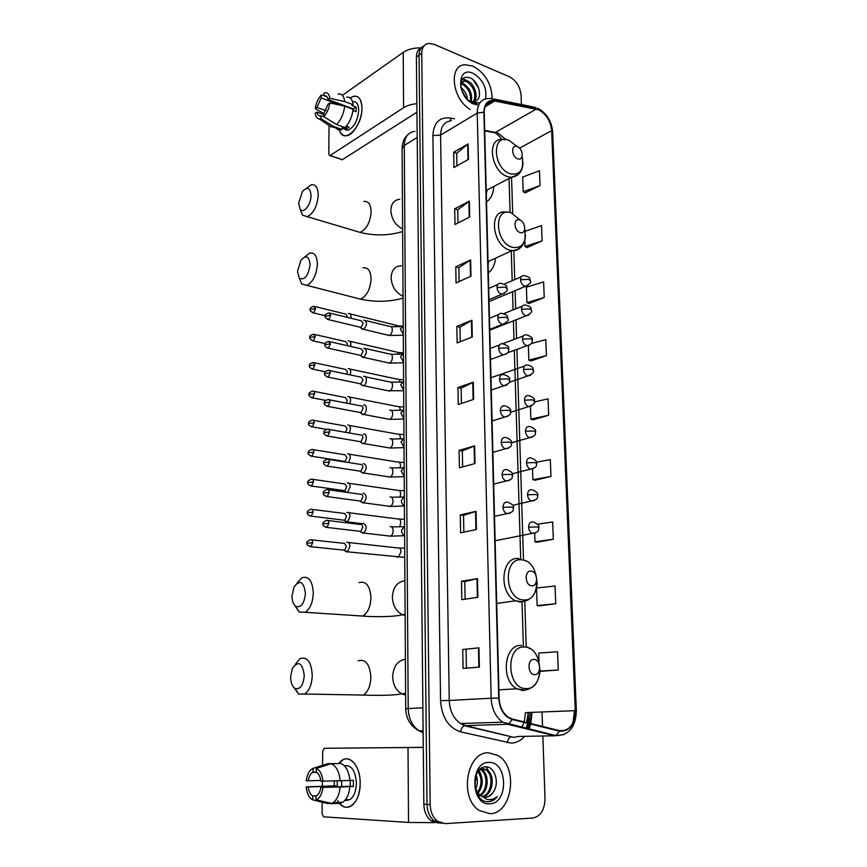 <?xml version="1.0" encoding="UTF-8"?>
<svg xmlns="http://www.w3.org/2000/svg" width="867" height="867" viewBox="0 0 867 867"><rect width="100%" height="100%" fill="white"/><g stroke="black" fill="none" stroke-linecap="round" stroke-linejoin="round"><path stroke-width="1.3" d="M488.305 272.91C492.489 269.68 494.905 264.76 495.534 258.16M486.506 201.924C490.982 198.727 493.388 193.59 493.724 186.513M421.503 47.609C418.176 49.094 416.474 52.226 416.398 57.005L423.844 804.251C424.104 811.577 426.542 817.104 431.17 820.832L438.789 823.216M424.169 45.745C420.831 47.23 419.129 50.362 419.064 55.163L426.998 804.403C427.258 811.75 429.707 817.288 434.334 821.038L441.964 823.422L434.334 821.038C429.707 817.288 427.258 811.75 426.998 804.403L419.064 55.163C419.129 50.362 420.831 47.23 424.169 45.745M472.808 66.065L464.875 64.7C448.293 65.318 452.065 99.033 470.055 109.35C452.065 99.033 448.293 65.318 464.875 64.7L472.808 66.065C485.065 72.926 491.524 83.676 492.185 98.318C491.524 83.676 485.065 72.926 472.808 66.065M488.62 752.784C466.847 751.418 458.762 797.738 479.158 810.439L490.028 813.701C512.581 813.593 518.542 766.731 498.005 755.504L488.62 752.784C466.847 751.418 458.762 797.738 479.158 810.439L490.028 813.701C512.581 813.593 518.542 766.731 498.005 755.504L488.62 752.784M538.483 109.762C546.145 113.88 550.534 120.838 551.661 130.624L575.265 710.669C574.637 724.552 569.391 731.217 559.529 730.653L512.278 718.981L508.506 717.345C502.752 713.281 499.62 706.854 499.11 698.065L484.23 112.32C484.382 105.07 487.221 101.168 492.77 100.626L538.483 109.762M538.472 109.372L494.927 100.409C487.915 99.64 484.23 103.563 483.884 112.179L498.72 698.065C499.652 709.499 504.15 716.641 512.224 719.491L559.486 731.163C569.586 731.726 574.962 724.899 575.612 710.68L551.965 130.754C550.827 120.719 546.329 113.588 538.472 109.372M541.604 671.231L558.229 670.018L557.546 651.767L538.743 653.068L539.014 661.196M539.372 605.87L555.736 603.746L555.064 585.984L536.543 588.032L537.139 605.599L539.534 605.892M537.193 542.233L553.309 539.241L552.658 521.945L537.54 524.232M535.069 480.231L550.957 476.427L550.317 459.586L536.478 462.23M525.25 192.864L540.022 185.581L539.469 170.745L522.682 177.074L523.18 191.77L525.402 192.94M527.114 247.507L542.103 240.842L541.528 225.637L525.088 231.261M529.033 303.515L544.227 297.511L543.642 281.916L526.399 287.183L526.919 302.626L529.184 303.58M530.994 360.932L546.416 355.622L545.809 339.626L531.276 343.527M533.01 419.812L548.648 415.239L548.042 398.831L534.451 401.963M521.403 104.528L521.089 95.218C520.146 86.678 516.255 80.512 509.395 76.751L434.15 44.336L428.558 43.437C424.158 44.304 421.882 47.598 421.741 53.31L430.162 804.554C430.433 811.924 432.882 817.483 437.521 821.233L445.161 823.628L532.696 818.08C540.542 816.421 544.639 809.973 545.007 798.724L542.872 736.007M542.547 726.459L542.059 711.959M476.427 529.488L460.605 532.837L460.279 514.922L476.037 511.324L476.427 529.488M477.89 597.298L461.818 599.682L461.493 581.269L477.479 578.614L477.89 597.298M479.386 667.07L463.076 668.424L462.729 649.491L478.974 647.844L479.386 667.07M472.277 336.981L457.147 342.931L456.844 326.415L471.919 320.248L472.277 336.981M470.965 276.215L456.053 282.935L455.76 266.852L470.618 259.916L470.965 276.215M469.686 217.032L454.991 224.499L454.698 208.817L469.35 201.166L469.686 217.032M468.451 159.387L453.95 167.537L453.669 152.256L468.115 143.922L468.451 159.387M475.008 463.542L459.423 467.812L459.098 450.385L474.617 445.876L475.008 463.542M473.62 399.394L458.264 404.531L457.96 387.571L473.252 382.206L473.62 399.394M457.96 387.571L461.125 388.253M461.417 403.48L461.125 388.21L473.252 382.206M459.098 450.385L462.317 450.948M462.62 466.934L462.317 450.916L474.617 445.876M453.669 152.256L456.692 153.372M456.931 165.868L456.692 153.296L468.115 143.922M454.698 208.817L457.754 209.825M458.004 222.96L457.754 209.76L469.35 201.166M455.76 266.852L458.849 267.762M459.109 281.558L458.849 267.697L470.618 259.916M456.844 326.415L459.976 327.217M460.247 341.706L459.976 327.162L471.919 320.248M462.729 649.491L478.974 647.844M461.493 581.269L464.788 581.573M465.113 599.195L464.788 581.551L477.479 578.614M460.279 514.922L463.531 515.366M463.845 532.154L463.531 515.334L476.037 511.324M548.648 415.239L530.853 419.151L530.431 406.623M530.853 419.151L533.162 419.866M546.416 355.622L528.859 360.152L528.371 345.695M528.859 360.152L531.146 360.986M544.227 297.511L526.919 302.626M542.103 240.842L525.023 246.521L524.817 240.408M525.023 246.521L527.266 247.583M540.022 185.581L523.18 191.77M550.957 476.427L532.891 479.689L532.533 469.177M532.891 479.689L535.232 480.264M553.309 539.241L534.982 541.821L534.701 533.443M534.982 541.821L537.356 542.254M555.736 603.746L537.139 605.599M558.229 670.018L540.108 671.058M540.098 671.145L541.767 671.242M466.424 668.154L466.067 649.632M460.876 83.102L463.747 83.882C469.979 88.033 472.504 93.983 471.301 101.732M460.605 83.861L462.685 84.554C468.538 88.326 471.139 93.972 470.488 101.472M467.952 100.149L473.49 101.938L475.831 101.211M460.615 83.774L464.712 80.371L468.017 81.162C474.563 84.056 478.768 96.887 474.13 101.851M460.843 82.257L463.639 81.054L466.945 81.845C474.249 87.253 476.427 93.95 473.48 101.938M460.756 87.307C464.658 90.298 466.923 94.438 467.541 99.738M461.287 89.268L466.175 98.231M468.722 100.843L472.58 103.162L476.883 103.921M485.542 98.849C487.167 87.914 482.973 79.385 472.97 73.261C456.237 65.339 456.833 97.917 473.685 103.986L477.468 104.842M476.85 100.42C482.702 95.966 478.107 81.541 470.64 78.106C463.628 75.635 460.334 78.691 460.745 87.264M479.809 102.956L471.345 102.241L468.213 100.388M473.198 79.883L478.595 88.098M462.404 78.973L466.273 80.523M461.071 82.701L462.089 83.265M462.75 78.594L468.538 81.444M461.363 82.235L464.387 84.229M350.138 97.938C357.28 93.907 361.214 97.256 361.962 107.996C362.439 127.742 342.552 145.905 339.311 129.291C340.655 134.179 343.213 136.292 346.995 135.653C354.018 134.515 362.168 119.603 361.962 107.996C361.647 99.629 358.949 95.706 353.855 96.215L350.138 97.938M420.918 47.869C413.667 47.826 407.761 49.321 403.209 52.367L342.378 95.337M416.864 103.682C411.424 104.224 407.002 105.568 403.599 107.725L330.154 155.507L342.411 159.647L416.951 112.201M342.411 159.647L329.796 155.659L328.777 154.153L329.059 126.322M342.053 159.799L341.37 159.571M463.032 83.21L461.526 82.018M325.916 110.694L316.997 107.454L321.158 97.928L341.663 105.525M327.195 97.05L324.291 95.803C326.263 95.468 327.531 96.725 328.094 99.542L353.378 108.928L353.552 110.738M352.804 101.656C356.51 101.276 358.483 104.127 358.7 110.207C357.703 120.686 354.072 127.373 347.83 130.245L343.744 128.793M346.562 97.191C350.192 96.692 352.381 99.196 353.118 104.701L351.926 105.514L356.088 107.075L356.207 109.285L356.066 111.67L352.956 110.51M324.453 117.067L320.942 115.799L320.909 118.649L333.622 126.484L342.01 129.476L342.021 127.612L346.182 129.107L349.098 127.156L346.269 126.148M346.388 130.332L346.063 129.617M353.097 109.307C352.1 116.991 349.368 123.06 344.914 127.536L336.515 124.523L323.781 116.644L323.814 113.794L328.04 104.192L329.839 102.924L344.687 106.186L353.097 109.307M342.01 129.476L340.872 129.855C338.607 130.299 336.829 129.411 335.551 127.178M353.118 104.701L344.719 101.558L329.883 98.274L328.094 99.542M338.206 94.048C341.826 93.538 343.993 96.042 344.719 101.558M344.687 106.186C343.679 113.902 340.948 120.014 336.515 124.523M333.622 126.484L331.237 126.994L327.26 124.306M324.02 95.869L324.052 93.04C327.195 92 329.135 93.744 329.883 98.274M329.839 102.924C328.994 108.603 326.967 113.176 323.781 116.644M320.909 118.649L319.349 118.952C317.084 118.779 315.696 116.893 315.198 113.284L316.943 112.049L323.814 114.531M320.942 115.799L320.79 115.842C318.774 116.189 317.495 114.921 316.943 112.049M316.997 107.454L315.263 108.689L323.987 113.599M315.263 108.689C316.087 103.13 318.059 98.6 321.202 95.11L321.158 97.928M324.03 95.435L321.202 95.11M356.088 107.075L353.378 108.928M346.204 126.214L346.182 129.107M298.616 203.236L300.21 209.38C303.591 214.062 311.155 204.493 311.036 195.53C310.256 187.705 307.395 186.34 302.453 191.434L298.616 203.236M306.322 188.399L311.231 184.79C315.675 184.097 318.016 187.543 318.254 195.108C317.268 206.216 313.594 213.401 307.265 216.663L302.453 215.179L300.318 209.5M517.664 158.791C523.982 161.457 523.549 148.756 517.263 146.621C510.923 143.868 511.324 156.678 517.664 158.791M486.3 193.98L487.2 189.927M297.468 271.479L299.353 278.285C304.761 280.431 308.338 275.869 310.072 264.619C309.14 256.133 306.084 254.681 300.914 260.252L297.468 271.479M304.696 256.979L309.638 253.121C314.504 252.232 317.084 255.938 317.398 264.24C316.509 275.023 313.009 282.057 306.885 285.351L301.759 284.04L299.299 278.231M520.07 232.519C526.497 234.924 526.041 221.789 519.658 219.947C513.231 217.454 513.643 230.698 520.07 232.519M488.088 264.175L488.804 261.238M292.006 595.835C292.038 600.972 293.284 604.494 295.755 606.401C301.066 607.973 304.295 603.638 305.444 593.396C303.786 581.508 299.982 579.351 294.021 586.926L292.006 595.835M296.991 583.133L301.965 577.704C308.76 575.764 312.532 580.933 313.301 593.201C312.814 602.598 310.093 608.959 305.151 612.286L299.158 612.069L294.953 605.74M531.634 585.767C538.505 586.731 537.984 571.472 531.157 571.125C524.264 570.031 524.741 585.463 531.634 585.767M290.64 676.759C290.694 682.513 292.136 686.393 294.943 688.42C300.155 689.807 303.266 685.515 304.284 675.534C302.453 662.746 298.497 660.34 292.417 668.316L290.64 676.759M295.159 664.501L300.09 658.606C307.308 656.417 311.361 662.009 312.272 675.393C311.849 684.496 309.313 690.706 304.675 694.023L298.638 694.077L294.011 687.694M534.538 674.624C541.528 675.209 540.975 659.375 534.05 659.44C527.038 658.747 527.537 674.754 534.538 674.624M350.886 318.222L351.027 316.791C350.897 314.331 350.084 313.247 348.577 313.529L348.35 313.616M347.624 317.43L345.944 314.147L315.035 306.539M350.593 346.399L350.886 344.286C350.756 341.739 349.91 340.623 348.35 340.926L348.198 340.991M347.309 345.651L347.548 344.026L345.716 341.598L314.645 334.467M350.246 374.912L350.745 372.116C350.604 369.483 349.726 368.334 348.122 368.659L348.046 368.692M346.898 374.208L347.385 371.878L345.489 369.375L314.244 362.72M349.824 403.762L350.615 400.283C350.452 397.563 349.553 396.371 347.884 396.728L347.884 396.728M346.377 403.101L347.233 400.066L345.272 397.498L313.843 391.331M349.303 432.98L350.474 428.797C350.311 426.033 349.401 424.808 347.732 425.112M345.608 432.33L347.071 428.601L345.099 425.935M348.61 462.545L350.322 457.668C350.17 454.861 349.249 453.593 347.569 453.842M343.744 461.287L345.012 461.482L346.908 457.483L344.914 454.72M347.624 492.369L350.181 486.896C350.03 484.046 349.098 482.724 347.407 482.93L347.212 483.006M345.044 490.982L345.998 492.239M343.603 490.516L344.893 490.7L346.735 486.734L344.741 483.873M344.947 520.623L347.537 521.912L350.04 516.483C349.878 513.6 348.946 512.234 347.244 512.386L346.876 512.516M343.462 520.113L344.763 520.276L346.572 516.353L344.567 513.383M344.849 550.643L347.45 551.824L349.889 546.448C349.726 543.522 348.794 542.103 347.082 542.2L346.681 542.341M343.332 550.09L344.643 550.22L346.399 546.34L344.383 543.262M361.42 328.279L363.739 329.254C367.272 324.854 367.348 321.809 363.956 320.129L363.75 320.205M359.794 327.13L361.149 327.368L363.175 323.185L361.311 320.768L330.143 313.16M361.376 356.304L363.674 357.312C367.261 352.88 367.305 349.813 363.815 348.111L363.696 348.155M359.751 355.21L361.073 355.459L363.11 351.287L361.171 348.805L329.839 341.674M361.333 384.688L363.598 385.728C367.229 384.547 367.283 374.858 363.674 376.441L363.631 376.451M359.697 383.637L360.986 383.886L363.045 379.735L361.04 377.178L329.525 370.556M363.598 385.728L389.662 391.082C391.494 390.074 392.437 388.102 392.513 385.143C392.263 382.64 391.31 381.567 389.684 381.924L365.44 376.809M361.29 413.429L363.62 414.459C367.24 413.245 367.185 403.534 363.576 405.095M359.653 412.41L360.965 412.659L362.98 408.53C362.861 406.515 362.178 405.637 360.932 405.886M361.257 442.528L363.641 443.546C367.24 442.289 367.088 432.644 363.511 434.096M359.61 441.552L360.943 441.78L362.915 437.694C362.785 435.646 362.103 434.735 360.856 434.952M361.225 472.006L363.663 473.003C367.153 468.494 367.077 465.319 363.446 463.466L363.327 463.509M359.567 471.063L360.921 471.28L362.839 467.226C362.72 465.156 362.027 464.203 360.77 464.376M361.192 501.852L363.685 502.827C367.109 498.33 367.012 495.122 363.381 493.204L363.078 493.312M359.534 500.953L360.9 501.137L362.774 497.127C362.655 495.024 361.962 494.038 360.694 494.179M361.16 532.089L363.707 533.042C367.066 528.545 366.936 525.304 363.316 523.31L362.937 523.451M359.502 531.233L360.889 531.384L362.709 527.418C362.579 525.283 361.886 524.264 360.607 524.351M338.834 802.419C342.682 807.383 346.876 808.543 351.395 805.898C356.901 801.726 359.816 794.215 360.163 783.356C360.477 767.057 350.571 754.507 342.443 760.153L338.878 763.534C346.908 751.7 360.618 763.881 360.163 783.356C360.596 803.969 345.261 815.218 337.642 800.577M423.28 747.408L324.301 748.286L322.697 751.212L322.557 765.355M434.595 822.653L408.53 822.447L323.629 816.822L322.058 813.734L322.177 802.213M322.34 786.152L322.394 781.232M324.301 748.286L423.28 747.354M320.855 780.419L308.251 780.842C308.923 776.756 310.332 773.96 312.467 772.454L316.314 772.053M331.096 763.719L316.347 768.422L316.303 772.204C318.72 773.592 320.281 776.594 320.963 781.189L349.943 780.484C348.87 771.131 345.803 765.463 340.753 763.491L331.096 763.719C336.125 765.702 339.16 771.402 340.211 780.809M349.932 780.398L353.389 780.289L353.368 786.412L340.167 787.008L320.898 787.409L350.246 786.315L350.301 780.387M341.761 786.629L341.533 780.766M337.252 780.885L337.328 785.903L308.175 786.976C308.815 791.528 310.343 794.54 312.738 796.014L312.694 799.818L327.433 803.536L331.205 803.362M312.694 799.818C309.129 797.965 306.951 793.663 306.181 786.9L334.315 785.805L334.261 780.961M345.109 765.702C351.785 765.247 355.546 771.099 356.402 783.248C356.153 791.127 354.018 796.567 350.03 799.58L345.337 800.393M347.277 800.577L346.356 799.742M349.91 786.64C349.076 794.205 346.702 799.396 342.801 802.235L340.493 803.243L330.76 803.709L315.989 799.981L316.032 796.155L316.726 795.776C318.828 794.259 320.226 791.473 320.898 787.409M337.155 803.08L337.155 802.506M340.167 787.008C339.322 794.606 336.949 799.84 333.058 802.69L330.76 803.709M316.347 768.422C319.945 770.124 322.166 774.404 323.012 781.243M322.947 787.474C322.015 794.064 319.804 798.193 316.292 799.873L315.989 799.981M306.181 786.9L308.175 786.976M344.166 765.55L345.521 765.821L344.459 765.843M337.436 763.567L327.802 763.686L313.074 768.379L313.03 772.15M308.251 780.842L306.268 780.788C306.907 775.846 308.424 772.183 310.83 769.798L313.074 768.379M316.618 795.852L312.738 796.014M334.315 785.805L337.328 785.903M350.246 786.315L353.368 786.412M345.326 800.534L345.337 799.862M493.29 791.994C499.977 782.912 494.667 766.612 486.116 766.894C470.727 765.843 471.485 801.715 487.709 801.78L488.489 801.78C491.882 801.542 494.819 799.818 497.279 796.632C494.125 799.081 490.711 800.024 487.026 799.482L478.877 794.237L480.708 795.83L485.628 797.282C488.739 797.044 491.296 795.277 493.29 791.994C490.993 795.299 488.208 797.055 484.924 797.261L484.62 797.272M478.877 794.237L474.986 787.453M481.131 775.12L479.007 770.189L483.027 768.693L487.254 770.026C495.425 775.087 493.15 794.92 482.8 796.881M479.614 795.787L477.002 793.543M480.416 768.866L482.334 768.682M476.135 774.881C477.901 779.585 477.739 784.397 475.647 789.328M475.105 787.854L475.517 776.637M478.421 770.871C483.645 777.872 483.515 785.361 478.042 793.327M477.869 771.619C482.204 778.23 482.063 785.209 477.435 792.546M480.806 769.159L482.236 769.961C489.346 774.437 488.858 791.094 480.416 795.613M480.177 769.441L480.979 769.939C487.85 774.274 487.709 790.14 479.819 795.147M482.681 768.715L485.997 770.004C493.887 774.925 492.131 793.955 482.193 796.643M488.847 762.461C469.611 761.768 470.423 805.822 489.801 803.828C508.896 803.666 507.715 760.977 488.847 762.461M475.495 776.713L476.059 779.682M497.279 796.632C494.374 800.003 491.101 801.704 487.471 801.758M486.105 766.894L490.96 774.86M482.095 767.794L486.019 774.979M416.398 57.005L421.741 53.31M423.844 804.251L430.162 804.554M414.903 131.351C408.162 132.261 404.618 136.953 404.271 145.418L417.2 137.495M402.082 148.647L404.271 145.418L408.216 708.534L422.89 707.84M423.118 730.74L419.119 730.838C410.59 726.286 406.135 718.927 405.723 708.751L408.216 708.534C408.617 718.645 412.258 726.08 419.119 730.838L423.129 732.658M421.189 731.943L420.072 730.816M529.022 722.449L527.916 722.46M551.661 130.624L519.55 148.17M506.025 139.63L497.907 132.944L484.686 130.364M530.105 712.652L531.688 712.371M531.948 712.717L530.842 723.566M530.723 724.064L528.859 729.461M524.589 736.332C520.764 740.7 516.309 742.965 511.205 743.117L460.626 731.856C448.456 727.771 441.758 717.356 440.555 700.601L432.904 135.588C433.608 122.854 439.266 116.991 449.875 117.999L454.481 118.833M559.486 731.163L555.931 735.606L554.902 735.79L518.336 736.441M527.526 729.136L530.04 723.891M530.203 723.403L531.699 712.522M493.995 99.022L532.609 106.782L536.229 108.668M528.274 712.837L527.84 722.818M527.721 723.316L525.987 728.757M498.72 698.065L491.155 698.217L477.229 113.089L483.884 112.179M512.224 719.491L508.636 724.086L502.806 722.211C495.653 717.128 491.773 709.13 491.155 698.217L449.247 700.46C449.756 710.951 453.528 718.635 460.54 723.512L465.286 725.516L511.097 736.712C509.048 737.622 507.802 739.616 507.358 742.694M451.273 120.784C444.435 121.575 440.87 126.354 440.588 135.1L477.229 113.089C477.435 104.083 480.979 99.228 487.861 98.524L491.329 98.491L494.927 100.409M564.027 734.566L554.902 735.79L507.618 724.292L464.409 725.69C462.371 726.644 461.114 728.703 460.626 731.856M575.276 710.832L574.55 710.864L572.903 722.926M575.612 710.68L576.36 710.745L552.669 132.044L551.965 130.754M432.904 135.588L440.588 135.1L449.247 700.46L440.555 700.601M449.875 117.999L451.219 120.784M526.583 722.514L528.263 712.501L575.265 710.669M526.204 646.641L524.795 601.622M523.495 559.887L516.927 349.39M516.591 338.477L516.006 319.836M515.659 308.847L515.096 290.662M514.749 279.597L513.849 250.693M512.69 213.455L511.563 177.367M536.294 109.079L494.829 132.738L484.696 130.95M495.003 100.832L484.967 106.869M489.812 131.275L494.829 132.738C496.628 133.616 499.067 135.87 502.145 139.489M525.424 712.717L528.263 712.501M473.133 399.557L472.764 382.412M471.8 337.165L471.442 320.476M470.499 276.421L470.142 260.176M469.231 217.27L468.884 201.458M467.985 159.647L467.66 144.236M474.509 463.682L474.13 446.039M475.918 529.596L475.539 511.454M477.381 597.374L476.98 578.712M478.877 667.113L478.465 647.909M403.599 107.725L403.209 52.367M355.123 230.915L360.043 232.378C366.557 229.332 370.252 222.418 371.141 211.635C370.794 204.254 368.334 200.862 363.761 201.447M402.602 228.975C395.439 225.301 391.526 219.145 390.844 210.508C391.18 203.626 394.149 199.876 399.752 199.269M516.732 146.22L509.048 140.389C491.578 132.684 492.499 168.068 510.078 173.725C520.243 175.448 524.253 169.737 522.129 156.591M505.353 139.576L501.993 139.5C486.289 138.362 491.112 171.601 507.488 176.597L511.183 177.367L518.238 174.527M355.188 297.782L360.509 299.148C366.795 296.059 370.328 289.275 371.098 278.816C370.686 270.742 367.966 267.101 362.959 267.881M403.047 296.265C395.775 292.818 391.797 286.663 391.104 277.787C391.559 270.049 394.984 266.039 401.378 265.768M520.503 220.316L511.292 212.892C493.561 205.902 494.515 242.489 512.354 247.344C522.454 248.623 526.583 242.673 524.719 229.517M508.615 212.307L505.537 212.047C488.392 209.543 492.218 245.589 509.72 250.119L512.007 250.617C515.226 250.964 517.935 250.054 520.135 247.897M356.326 615.646L362.774 616.069C367.825 612.871 370.545 606.727 370.935 597.645C369.992 585.778 366.037 580.76 359.068 582.602M405.117 615.548L402.342 614.681C396.111 611.365 392.784 605.513 392.35 597.125C393.011 587.241 397.194 581.811 404.889 580.814M523.245 599.921C542.103 602.305 540.629 560.949 522.01 559.876C503.023 556.647 504.139 599.27 523.245 599.921M519.062 558.63C501.299 555.346 497.972 593.256 515.67 600.788L520.384 602.121L527.916 600.105M356.814 694.944L363.284 695.063C368.031 691.866 370.567 685.873 370.892 677.084C369.786 664.155 365.538 658.736 358.136 660.838M405.637 695.074L401.562 693.73C395.959 690.284 392.989 684.605 392.653 676.693C393.336 666.452 397.585 660.621 405.398 659.191M525.987 688.582C545.148 689.872 543.62 647.02 524.708 647.064C505.407 644.875 506.556 689.102 525.987 688.582M521.696 645.525C504.507 643.292 500.042 680.205 516.797 688.766L523.061 690.609L529.488 688.875M489.031 301.608L525.315 286.37C529.845 283.986 531.525 282.133 530.344 280.821L528.556 279.347L520.558 279.748C520.915 283.043 522.357 285.21 524.882 286.273L527.819 285.503M530.333 280.637C529.358 279.488 532.067 277.342 524.036 275.598C521.815 275.511 520.655 276.898 520.558 279.748M312.434 312.662L313.529 312.922C310.657 311.513 309.562 310.364 310.256 309.476L315.642 308.652L313.93 306.268C310.83 307.265 309.606 308.338 310.256 309.476L310.256 309.573M399.405 326.87L397.184 325.526L350.149 313.919M325.277 315.761L313.529 312.922L315.642 308.652M489.757 330.164L526.139 315.848C530.799 313.594 532.533 311.741 531.363 310.278L529.574 308.88L521.522 309.27C521.88 312.597 523.332 314.764 525.868 315.783L528.762 315.014M531.352 310.093C530.311 308.923 533.259 307.037 525.174 305.011C522.844 304.859 521.631 306.279 521.522 309.27M312.087 340.633L313.215 340.883C310.278 339.506 309.161 338.358 309.866 337.436L315.285 336.656L313.507 334.196C310.429 335.247 309.216 336.331 309.866 337.436L309.866 337.523M399.785 354.386L397.249 352.197L349.965 341.305M325.168 343.581L313.215 340.883L315.285 336.656M507.531 352.836L526.973 345.716C533.487 343.592 531.904 341.631 532.392 340.102L530.593 338.802L522.498 339.17C522.855 342.541 524.318 344.708 526.865 345.684L529.715 344.903M532.392 339.94C531.005 339.149 535.47 337.978 526.334 334.803C523.906 334.586 522.628 336.049 522.498 339.17M311.741 368.963L312.9 369.19C309.92 367.868 308.782 366.719 309.476 365.733L314.927 364.996L313.085 362.471C310.007 363.576 308.804 364.66 309.476 365.733L309.476 365.82M400.034 382.271C399.774 379.887 398.863 378.857 397.303 379.172L349.769 369.017M325.244 371.77L312.9 369.19L314.927 364.996M509.352 382.228L527.819 375.964C537.063 371.77 531.959 371.336 533.443 370.328L531.634 369.125L523.473 369.472C523.831 372.843 525.283 375.01 527.819 375.964L530.669 375.194M533.433 370.176C532.88 368.703 533.996 366.524 527.504 364.996C524.968 364.714 523.625 366.199 523.473 369.472M311.394 397.639L312.575 397.855C309.53 396.555 308.37 395.395 309.075 394.387L314.558 393.705C314.461 391.689 313.832 390.822 312.651 391.104C309.595 392.252 308.403 393.347 309.075 394.387L309.075 394.463M400.175 410.492L400.186 409.668C399.925 407.197 398.983 406.124 397.368 406.471L349.574 397.064M325.58 400.359L312.575 397.855L314.558 393.705M510.609 412.248L528.675 406.623C538.028 402.765 533.075 401.963 534.505 400.966L532.685 399.85L524.481 400.175C524.806 403.48 526.204 405.626 528.675 406.623L531.634 405.886M528.534 395.547C525.976 395.309 524.622 396.858 524.481 400.175M311.036 426.672L312.25 426.878C309.161 425.632 307.969 424.472 308.674 423.399L314.19 422.76C314.082 420.679 313.431 419.791 312.218 420.083C309.172 421.286 307.991 422.392 308.674 423.399L308.674 423.475M400.229 439.07L400.348 437.391C400.066 434.822 399.091 433.717 397.422 434.085L349.368 425.459M326.436 429.36L312.25 426.878L314.19 422.76M511.563 442.777L529.542 437.683C537.908 435.18 534.592 433.294 535.578 431.994L533.758 430.975L525.489 431.289C525.803 434.53 527.147 436.654 529.542 437.683L532.609 437.001M529.564 426.499C526.995 426.326 525.64 427.919 525.489 431.289M310.689 456.075L311.925 456.27C308.771 455.034 307.547 453.875 308.262 452.78L313.811 452.184C313.702 450.038 313.02 449.117 311.773 449.431C308.739 450.699 307.568 451.815 308.262 452.78L308.262 452.845M400.186 468.007L400.511 465.427C400.207 462.772 399.21 461.645 397.487 462.035L349.163 454.189M345.012 461.482L311.925 456.27L313.811 452.184M512.278 473.794L530.42 469.155C538.992 466.847 535.698 464.723 536.673 463.455L534.841 462.534L526.507 462.826C526.8 465.991 528.111 468.104 530.42 469.155L533.595 468.538M530.615 457.874C528.025 457.754 526.659 459.402 526.507 462.826M310.332 485.856L311.589 486.029C308.392 484.859 307.146 483.699 307.85 482.529L313.431 481.987C313.312 479.754 312.608 478.812 311.329 479.148C308.316 480.47 307.156 481.597 307.85 482.529L307.85 482.583M400.012 497.3L400.673 493.822C400.359 491.058 399.319 489.898 397.552 490.321L348.946 483.277M344.893 490.7L311.589 486.029L313.431 481.987M512.744 505.277L531.319 501.061C539.989 499.024 536.836 496.618 537.778 495.339L535.936 494.515L527.548 494.797C527.819 497.886 529.076 499.977 531.319 501.061L534.581 500.508M531.677 489.671C529.076 489.606 527.7 491.318 527.548 494.797M309.974 516.017L311.253 516.168C307.991 515.031 306.712 513.86 307.438 512.657L313.052 512.169C312.922 509.861 312.196 508.886 310.874 509.232C307.872 510.609 306.734 511.747 307.438 512.657L307.438 512.711M399.644 526.952L400.836 522.541C400.5 519.691 399.427 518.488 397.617 518.943L348.729 512.722M344.763 520.276L311.253 516.168L313.052 512.169M495.111 540.748L532.23 533.4C539.924 532.392 538.461 528.935 538.895 527.645L537.041 526.941L528.599 527.19C528.859 530.225 530.062 532.295 532.23 533.4L535.578 532.912M532.75 521.901C530.138 521.901 528.751 523.657 528.599 527.19M309.617 546.568L310.906 546.709C307.612 545.625 306.311 544.443 307.005 543.175L312.662 542.731C312.521 540.347 311.773 539.339 310.419 539.718C307.427 541.16 306.289 542.308 307.005 543.175L307.005 543.219M396.707 556.928L398.571 557.123L400.998 551.618C400.652 548.659 399.546 547.424 397.682 547.911L348.501 542.536M344.643 550.22L310.906 546.709L312.662 542.731M327.444 319.37L328.615 319.641C325.678 318.243 324.551 317.073 325.255 316.152L330.771 315.306L328.961 312.868C325.84 313.897 324.605 314.992 325.255 316.152L325.255 316.249M488.988 299.679L501.83 294.26C506.458 291.984 508.192 290.109 507.043 288.657L505.147 287.129L497.008 287.541C497.365 290.889 498.839 293.1 501.451 294.173L504.529 293.339M507.032 288.462C505.97 287.237 508.929 285.243 500.692 283.292C498.362 283.162 497.127 284.582 497.008 287.541M403.231 325.721L400.381 329.081L403.296 334.413M387.451 334.933L389.478 335.421C391.277 334.337 392.209 332.354 392.285 329.46C392.057 327.141 391.18 326.133 389.662 326.425L365.646 320.541M361.008 327.423L328.615 319.641L330.771 315.306M327.184 347.949L328.398 348.209C325.407 346.865 324.258 345.695 324.952 344.708L330.5 343.906L328.626 341.403C325.504 342.487 324.28 343.581 324.952 344.708L324.952 344.795M489.747 329.395L502.502 324.356C507.271 322.221 509.081 320.335 507.921 318.72L506.025 317.289L497.831 317.68C498.189 321.083 499.674 323.283 502.296 324.312L505.331 323.467M507.91 318.536C506.816 317.322 509.948 315.555 501.722 313.323C499.262 313.128 497.972 314.591 497.831 317.68M403.415 353.313L400.543 356.77L403.469 362.113M387.722 362.72L389.576 363.078C391.385 362.038 392.328 360.054 392.404 357.128C392.155 354.722 391.245 353.682 389.673 354.007L365.549 348.501M360.997 355.481L328.398 348.209L330.5 343.906M326.935 376.885L328.17 377.134C325.125 375.834 323.944 374.663 324.648 373.623L330.229 372.875C330.132 370.881 329.482 370.014 328.279 370.285C325.19 371.423 323.976 372.539 324.648 373.623L324.648 373.71M490.505 359.502L503.185 354.863C509.807 352.88 508.311 350.853 508.821 349.195L506.913 347.862L498.666 348.231C499.024 351.666 500.519 353.877 503.153 354.852L506.144 354.007M508.81 349.033C507.412 348.241 511.985 347.168 502.752 343.755C500.183 343.495 498.828 344.99 498.666 348.231M403.599 381.242L400.706 384.796L403.654 390.15M360.975 383.897L328.17 377.134L330.229 372.875M387.863 390.714L403.654 390.735M326.675 406.2L327.943 406.428C324.843 405.16 323.64 403.989 324.334 402.917L329.959 402.212C329.85 400.131 329.167 399.243 327.932 399.546C324.854 400.738 323.651 401.855 324.334 402.917L324.334 402.982M491.286 390.02L503.879 385.772C513.242 381.881 508.3 381.036 509.731 380.082L507.813 378.846L499.5 379.193C499.847 382.575 501.299 384.764 503.879 385.772L506.957 384.959M503.716 374.587C501.083 374.316 499.685 375.844 499.5 379.193M403.784 409.517L400.868 413.158L403.838 418.533M388.058 419.086L389.847 419.379C391.635 418.393 392.567 416.431 392.632 413.494C392.361 410.925 391.407 409.82 389.738 410.167M360.965 412.659L327.943 406.428L329.959 402.212M326.415 435.884L327.715 436.101C324.551 434.876 323.326 433.695 324.02 432.568L329.677 431.918C329.558 429.772 328.864 428.851 327.585 429.176C324.529 430.422 323.337 431.549 324.02 432.568L324.02 432.644M492.066 420.961L504.583 417.103C513.08 414.48 509.59 412.714 510.652 411.381L508.723 410.243L500.357 410.579C500.671 413.884 502.08 416.062 504.583 417.103L507.78 416.333M504.594 405.81C501.95 405.583 500.541 407.176 500.357 410.579M403.968 438.128L401.042 441.877L404.022 447.264M388.286 447.816L390.031 448.033C391.786 447.036 392.697 445.096 392.751 442.192C392.48 439.591 391.516 438.431 389.836 438.735M360.943 441.78L327.715 436.101L329.677 431.918M326.155 465.947L327.477 466.153C324.269 464.972 323.012 463.791 323.705 462.61L329.395 462.013C329.265 459.781 328.55 458.838 327.227 459.185C324.171 460.496 323.001 461.645 323.705 462.61L323.705 462.675M492.868 452.325L505.288 448.846C513.871 446.548 510.576 444.457 511.584 443.102L509.644 442.072L501.224 442.387C501.516 445.627 502.871 447.773 505.288 448.846L508.604 448.152M505.483 437.456C502.827 437.293 501.408 438.94 501.224 442.387M404.152 467.107L401.204 470.954L404.217 476.351M388.524 476.904L390.215 477.045C391.938 476.048 392.816 474.119 392.87 471.247C392.599 468.603 391.624 467.411 389.944 467.66M360.921 471.28L327.477 466.153L329.395 462.013M325.894 496.412L327.238 496.596C323.965 495.458 322.687 494.277 323.38 493.041L329.113 492.499C328.972 490.18 328.225 489.216 326.87 489.573C323.835 490.939 322.676 492.098 323.38 493.041L323.38 493.095M493.67 484.122L506.014 481.033C514.727 478.985 511.573 476.601 512.538 475.268L510.587 474.347L502.101 474.639C502.372 477.804 503.673 479.928 506.014 481.033L509.438 480.394M506.393 469.535C503.705 469.426 502.286 471.128 502.101 474.639M404.347 496.433L401.378 500.389C401.421 502.958 402.429 504.757 404.401 505.797M388.763 506.35L390.399 506.415C392.09 505.418 392.946 503.499 392.989 500.671C392.718 497.983 391.732 496.737 390.042 496.932M360.9 501.137L327.238 496.596L329.113 492.499M328.821 523.375C328.669 520.98 327.899 519.972 326.501 520.363C323.499 521.782 322.351 522.953 323.055 523.863L328.821 523.375L327 527.429L360.889 531.384M494.493 516.374L506.751 513.665C515.963 511.888 512.538 508.506 513.492 507.878L511.53 507.065L503.001 507.336C503.25 510.425 504.496 512.538 506.751 513.665L510.273 513.101M507.303 502.058C504.605 502.015 503.174 503.77 503.001 507.336M404.542 526.139L401.551 530.203C401.594 532.804 402.613 534.603 404.596 535.611M389.012 536.164L390.594 536.153C392.242 535.156 393.076 533.259 393.109 530.452C392.838 527.732 391.851 526.442 390.15 526.583M325.634 527.266L327 527.429C323.662 526.323 322.34 525.131 323.055 523.863M408.53 822.447L408.01 747.571M431.17 820.832L437.521 821.233M405.723 708.751L402.082 148.268C402.722 139.164 405.962 136.65 407.49 135.111M530.095 712.425L528.859 723.078M528.707 723.566L526.486 728.887M518.867 736.43L513.654 737.318L464.409 725.69L460.54 723.512L502.806 722.211L555.931 735.606C568.958 735.433 575.764 727.142 576.36 710.745M535.893 107.486L535.253 107.291M537.941 108.299C546.709 113.36 551.607 121.207 552.669 131.827M492.77 100.626L485.91 104.766M523.365 645.742L522.021 601.752M520.709 558.836L514.315 350.344M513.99 339.452L513.416 320.855M513.08 309.887L512.527 291.745M512.191 280.702L511.27 250.953M510.089 212.382L509.059 178.472M521.641 727.706L524.101 722.428M524.253 721.94L525.424 712.696M463.639 81.054L464.712 80.371M324.291 95.803L327.022 96.822M342.021 128.175L347.83 130.245M332.484 126.864L340.872 129.855M319.349 118.952L331.237 126.994M300.21 209.38L302.453 215.179M402.624 231.532C388.904 235.705 374.707 235.987 360.043 232.378L307.265 216.663M486.214 190.447L511.183 177.367C518.748 176.239 522.682 171.352 522.996 162.682M299.353 278.285L301.759 284.04M403.057 298.085C389.565 301.954 375.378 302.312 360.509 299.148L306.885 285.351M488.023 261.596L512.007 250.617C520.525 249.956 525.001 244.83 525.445 235.228M295.755 606.401L299.158 612.069M405.106 614.28L402.342 614.681C395.385 616.903 374.457 617.131 362.774 616.069L305.151 612.286M522.92 559.692L526.041 561.079M537.204 582.472C536.424 594.177 531.157 600.614 521.414 601.774L515.67 600.788L496.704 603.443M294.943 688.42L298.638 694.077M405.626 693.47L401.562 693.73C395.558 695.616 374.457 695.551 363.284 695.063L304.675 694.023M527.103 647.085L530.81 649.155M540.163 669.79C539.317 681.722 534.072 688.517 524.437 690.175L516.797 688.766L498.893 689.85M401.844 326.155L398.722 325.851M504.301 284.083L521.338 276.757M403.415 352.804L398.82 352.501M503.922 313.583L522.346 306.149M403.588 379.746L398.907 379.453M502.611 343.733L523.386 335.919M403.762 406.991L399.004 406.731M490.971 377.741L524.437 366.069M528.697 395.59C533.064 396.945 535.004 398.69 534.495 400.825M399.091 434.324L403.946 434.562M313.431 420.3L345.033 425.957M529.9 426.586C534.245 428.125 536.142 429.88 535.578 431.874M399.188 462.252L404.12 462.469M344.47 461.591L345.033 461.981M313.009 449.626L344.806 454.763M531.113 458.004C535.438 459.705 537.28 461.482 536.662 463.336M399.275 490.505L404.304 490.7M344.351 490.809L346.562 492.315M312.575 479.321L344.567 483.938M532.349 489.855C536.575 491.632 538.385 493.431 537.768 495.23M399.362 519.105L404.488 519.268M362.308 523.701L347.537 521.912M344.221 520.395L346.778 522.086M312.142 509.395L344.329 513.47M533.595 522.129C537.789 524.069 539.556 525.879 538.895 527.559M399.449 548.052L404.683 548.172M404.737 557.405L347.45 551.824M344.101 550.361L346.692 552.008M311.697 539.859L344.091 543.371M401.41 326.501L391.277 326.761M363.555 329.319L389.305 335.496L403.296 335.204M360.466 327.488L362.796 329.406M488.706 288.473L497.777 284.549M401.649 354.072L391.331 354.321M363.576 357.356L389.478 363.121L403.48 362.796M360.444 355.557L362.807 357.453M489.465 318.276L498.655 314.558M401.898 381.979L391.385 382.217M360.412 383.983L362.818 385.837M490.223 348.469L499.555 344.958M503.803 374.609C508.214 375.899 510.186 377.676 509.72 379.919M391.429 410.449L402.147 410.21M403.838 419.021L389.847 419.379L363.62 414.459M360.39 412.757L362.829 414.589M329.211 399.795L360.9 405.897M504.865 405.875C509.243 407.349 511.172 409.137 510.641 411.24M391.483 439.027L402.407 438.8M404.033 447.654L390.031 448.033L363.641 443.546M360.369 441.888L362.85 443.687M328.886 429.403L360.759 434.985M505.938 437.575C510.23 439.146 512.115 440.945 511.584 442.983M391.526 467.952L402.678 467.736M404.217 476.633L390.215 477.045L363.663 473.003M360.347 471.388L362.861 473.154M328.55 459.391L360.618 464.43M507.022 469.697C511.281 471.442 513.112 473.252 512.527 475.149M391.57 497.235L402.96 497.019M404.412 505.981L390.399 506.415L363.685 502.827M360.325 501.267L362.883 503.001M328.214 489.757L360.477 494.255M508.127 502.275C512.343 504.182 514.131 506.014 513.492 507.769M391.602 526.876L403.253 526.681M404.596 535.698L390.594 536.153L363.707 533.042M360.304 531.525L362.905 533.227M327.867 520.525L360.336 524.459M312.467 772.454L316.553 772.334M345.391 799.786L350.03 799.58M333.058 802.69L342.801 802.235M316.292 799.873L331.595 803.449M480.979 769.939L482.236 769.961M485.997 770.004L487.254 770.026"/></g></svg>
